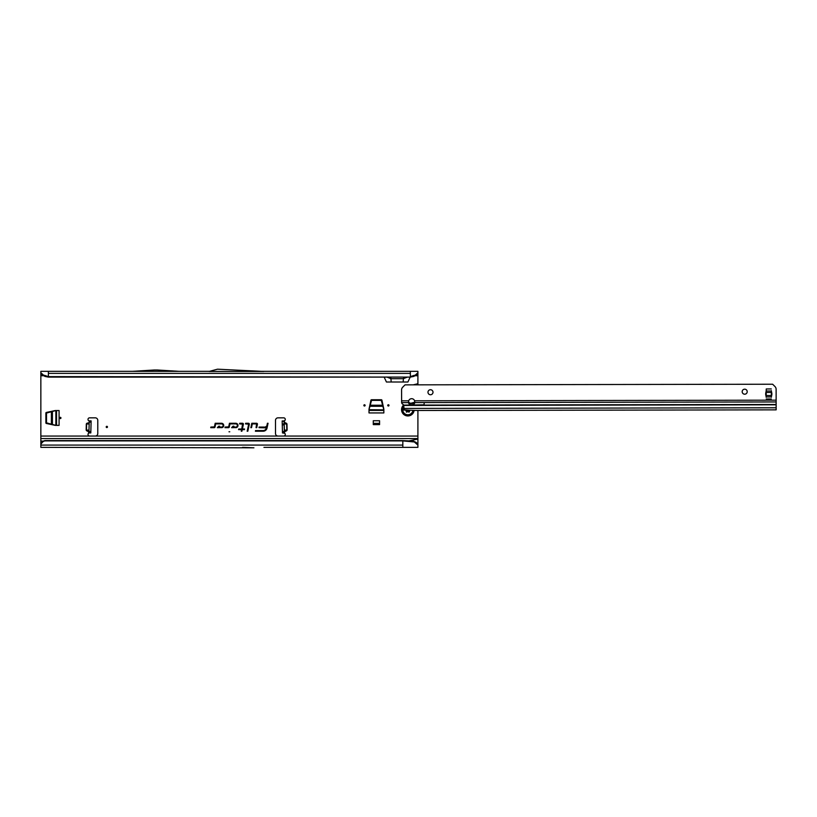 <?xml version="1.0" encoding="UTF-8"?>
<svg xmlns="http://www.w3.org/2000/svg" width="817" height="817" viewBox="0 0 817 817"><rect width="100%" height="100%" fill="white"/><g stroke="black" fill="none" stroke-linecap="round" stroke-linejoin="round"><path stroke-width="1.23" d="M60.958 417.957A0.633 0.633 0 0 0 60.335 417.334A0.633 0.633 0 0 0 59.702 417.957A0.633 0.633 0 0 0 60.335 418.59A0.633 0.633 0 0 0 60.958 417.957M365.117 405.385A0.633 0.633 0 0 0 364.484 404.762A0.633 0.633 0 0 0 363.861 405.385A0.633 0.633 0 0 0 364.484 406.018A0.633 0.633 0 0 0 365.117 405.385M388.994 405.385A0.633 0.633 0 0 0 388.371 404.762A0.633 0.633 0 0 0 387.738 405.385A0.633 0.633 0 0 0 388.371 406.018A0.633 0.633 0 0 0 388.994 405.385M266.75 426.392A0.633 0.633 0 0 0 265.831 427.056L259.122 427.056L258.989 427.679L266.434 427.894A3.411 3.411 0 0 1 263.094 430.59L255.537 430.59L255.404 431.223L263.094 431.223A4.034 4.034 0 0 0 267.047 428.016L268.058 423.267L267.414 423.267L266.587 427.158L267.414 423.267M282.263 424.891L282.161 420.969L284.05 420.929L284.357 432.877L282.478 432.928L282.263 424.891M89.176 423.349L86.796 423.288L88.971 422.726L86.633 423.941L86.469 430.079L88.573 431.733L86.602 430.733L88.982 430.794M86.602 430.733L86.163 430.069L88.93 430.14L88.532 433.306A1.573 1.573 0 0 0 89.574 436.053L95.272 436.053A2.512 2.512 0 0 0 97.785 433.541L97.785 420.346A2.512 2.512 0 0 0 95.272 417.834L89.574 417.834A1.573 1.573 0 0 0 88.859 420.806L90.217 420.99M107.466 426.944A0.633 0.633 0 0 0 106.833 426.311A0.633 0.633 0 0 0 106.21 426.944A0.633 0.633 0 0 0 106.833 427.577A0.633 0.633 0 0 0 107.466 426.944M228.995 431.784L229.761 431.784L228.995 431.784M257.447 424.125A0.858 0.858 0 0 0 256.589 423.267L251.799 423.267L250.86 427.679L251.503 427.679L252.31 423.9L256.589 423.9L256.068 427.679L256.712 427.679L257.426 424.299A0.858 0.858 0 0 0 257.447 424.125M257.345 424.125A0.756 0.756 0 0 0 256.589 423.369L251.881 423.369L250.993 427.587L252.228 423.798L256.589 423.798L256.191 427.587L257.324 424.278A0.756 0.756 0 0 0 257.345 424.125M249.318 424.125A0.858 0.858 0 0 0 248.46 423.267L245.672 423.267L245.539 423.9L248.685 424.166L247.183 431.223L247.827 431.223L249.297 424.299A0.858 0.858 0 0 0 249.318 424.125M249.216 424.125A0.756 0.756 0 0 0 248.46 423.369L245.662 423.798L248.776 424.186L247.306 431.121L249.195 424.278A0.756 0.756 0 0 0 249.216 424.125M242.557 423.9L241.75 429.007L238.707 429.007L238.574 429.64L241.607 429.64L241.281 431.223L241.914 431.223L242.251 429.64L244.416 429.64L244.549 429.007L242.383 429.007L243.384 424.299A0.858 0.858 0 0 0 242.557 423.267L239.677 423.267L239.544 423.9L242.884 424.125L241.832 429.109L238.697 429.538L241.74 429.538L241.403 431.121L242.169 429.538L244.334 429.538L242.261 429.109L243.292 424.278A0.756 0.756 0 0 0 242.557 423.369L239.667 423.798L242.557 423.798M45.875 422.849L45.875 413.065A0.633 0.633 0 0 1 46.375 412.442L55.239 410.553A0.633 0.633 0 0 1 55.372 410.543L59.079 410.543L59.079 425.371L55.372 425.371A0.633 0.633 0 0 1 55.239 425.361L46.375 423.472A0.633 0.633 0 0 1 45.875 422.849M371.531 399.738L381.325 399.738A0.633 0.633 0 0 1 381.937 400.228L383.827 409.092A0.633 0.633 0 0 1 383.847 409.225L383.847 412.932L369.008 412.932L369.008 409.225A0.633 0.633 0 0 1 369.029 409.092L370.918 400.228A0.633 0.633 0 0 1 371.531 399.738M284.05 420.939L284.418 420.806A1.573 1.573 0 0 0 283.713 417.834L278.015 417.834A2.512 2.512 0 0 0 275.503 420.346L275.503 433.541A2.512 2.512 0 0 0 278.015 436.053L283.713 436.053A1.573 1.573 0 0 0 284.755 433.306L282.478 432.928M44.394 440.71L44.874 440.904L44.394 440.71A3.768 3.717 180 0 0 42.484 441.905L40.85 443.825L40.85 438.566L417.906 438.566L417.906 410.481M417.906 384.838L417.906 383.724L413.208 384.848M417.906 383.724L417.906 373.951L413.8 376.412L417.906 372.756L417.906 373.951M384.153 377.107L386.441 382.009L407.897 382.009L410.185 377.107M40.85 373.951L40.85 372.756L44.945 376.412L40.85 373.951L40.85 438.566M235.786 427.679A2.206 2.206 0 0 0 237.992 425.473A2.206 2.206 0 0 0 235.786 423.267L229.454 423.267L228.689 426.872L225.114 427.056L224.981 427.679L228.464 427.679A0.858 0.858 0 0 0 229.301 427.005L229.965 423.9L235.786 423.9A1.583 1.583 0 0 1 237.359 425.473A1.583 1.583 0 0 1 235.786 427.056L233.08 427.056L233.887 426.198L233.019 426.198L231.62 427.679L235.786 427.587A2.104 2.104 0 0 0 237.89 425.473A2.104 2.104 0 0 0 235.786 423.369L229.536 423.369L228.791 426.893L225.196 427.158L228.464 427.587A0.756 0.756 0 0 0 229.199 426.985L229.883 423.798L235.786 423.798A1.685 1.685 0 0 1 237.461 425.473A1.685 1.685 0 0 1 235.786 427.158L232.845 427.158L233.652 426.3L233.07 426.3L231.854 427.587L235.786 427.587M221.519 427.679A2.206 2.206 0 0 0 223.725 425.473A2.206 2.206 0 0 0 221.519 423.267L215.188 423.267L214.422 426.872L210.847 427.056L210.715 427.679L214.207 427.679A0.858 0.858 0 0 0 215.034 427.005L215.698 423.9L221.519 423.9A1.583 1.583 0 0 1 223.102 425.473A1.583 1.583 0 0 1 221.519 427.056L218.813 427.056L219.62 426.198L218.762 426.198L217.353 427.679L221.519 427.587A2.104 2.104 0 0 0 223.623 425.473A2.104 2.104 0 0 0 221.519 423.369L215.269 423.369L214.524 426.893L210.929 427.158L214.207 427.587A0.756 0.756 0 0 0 214.942 426.985L215.617 423.798L221.519 423.798A1.685 1.685 0 0 1 223.204 425.473A1.685 1.685 0 0 1 221.519 427.158L218.578 427.158L219.385 426.3L218.803 426.3L217.588 427.587L221.519 427.587M373.287 424.615L379.568 424.615L379.568 420.745L373.287 420.745L373.287 424.615M283.07 420.99L284.418 420.806L284.469 422.399L286.491 423.288L284.469 422.399L284.112 423.349M284.306 430.794L284.336 431.744L286.685 430.733L284.704 431.733L284.357 432.877M88.92 432.877L90.81 432.928M88.992 430.14L89.237 420.939M91.126 420.898L89.237 420.847L91.126 420.898L90.81 432.836M89.237 420.847L88.93 432.785M261.716 371.327L417.906 371.327L417.906 372.756M40.85 372.756L40.85 371.327L209.53 371.327M263.799 371.449L209.091 371.449L217.506 369.192L263.799 371.449M44.414 375.309L48.387 376.617L410.359 377.107L48.387 377.107L48.387 371.327M414.342 375.309L410.359 376.617L410.359 371.327M242.578 447.369L253.811 447.808A2.512 2.512 0 0 0 253.924 447.808L40.85 447.369L40.85 443.825M252.596 447.808A2.512 2.512 0 0 0 252.708 447.808L253.811 447.808M40.85 436.053L417.906 436.053M417.906 444.244L417.906 445.081L413.351 441.129L416.17 442.426L417.906 444.244L417.906 438.566M407.846 441.098L417.906 439.046M417.906 445.081L417.906 447.369L263.942 447.369M402.822 447.369L402.822 440.577L44.874 440.577M44.394 441.037A3.768 3.717 180 0 0 42.484 442.232L40.85 444.152M44.874 440.904L402.822 440.904L413.535 441.905M391.22 382.009L390.72 377.107M403.118 382.009L403.608 377.107M407.336 377.107L403.332 378.7L390.996 378.7L386.992 377.107M410.359 377.107L413.8 376.412M416.302 374.155L416.098 375.309M48.387 377.107L44.945 376.412M42.647 375.309L42.453 374.155M265.831 427.056L259.122 427.587L266.526 427.914A3.513 3.513 0 0 1 263.094 430.692L255.527 431.121L263.094 431.121A3.932 3.932 0 0 0 266.945 427.996L267.496 423.369M413.351 441.129L402.822 440.577M416.17 442.426L416.251 443.253M178.933 371.327L157.436 370.009A2.512 2.512 0 0 0 157.283 370.009L154.301 370.009A2.512 2.512 0 0 0 154.147 370.009L132.65 371.327M88.849 432.898L90.35 432.939M284.439 432.898L282.927 432.939M286.491 423.288L286.961 423.931L284.193 424.003L284.357 430.14L286.818 430.079L286.655 423.941L284.132 424.003M284.285 430.14L287.124 430.069L286.961 423.931M369.029 409.726L383.847 409.858L381.314 400.361L371.541 400.361L369.07 409.521M369.008 410.42L383.847 410.42M373.287 423.359L379.568 423.359M55.668 410.594L46.508 413.065L46.508 422.849L55.668 425.32M55.862 410.553L55.862 425.361M56.557 425.371L56.557 410.543M403.588 405.038A6.281 6.281 0 0 0 407.489 415.935A6.281 6.281 0 0 0 414.096 410.379M411.462 410.297L409.868 410.236A1.001 1.001 0 0 0 409.511 411.033L409.511 411.462A0.633 0.633 0 0 1 408.571 412.003L408.204 411.788A1.001 1.001 0 0 0 406.897 412.054L406.498 412.146A2.829 2.829 0 0 1 406.376 412.074L406.253 411.686A1.001 1.001 0 0 0 405.824 410.42L405.457 410.205A0.633 0.633 0 0 1 405.314 410.093M742.183 391.69A2.512 2.512 0 0 1 744.696 389.178A2.512 2.512 0 0 1 747.208 391.68A2.512 2.512 0 0 1 744.706 394.202A2.512 2.512 0 0 1 742.183 391.69M427.975 392.231A2.512 2.512 0 0 1 430.477 389.719A2.512 2.512 0 0 1 433 392.231A2.512 2.512 0 0 1 430.488 394.744A2.512 2.512 0 0 1 427.975 392.231M411.656 404.732A3.145 2.226 179.9 0 0 414.791 402.577L414.617 400.8A3.145 3.145 0 0 0 408.674 400.81L408.51 402.587A3.145 2.226 179.9 0 0 411.656 404.732M414.73 401.607A3.145 2.226 -0.1 0 1 411.656 403.394A3.145 2.226 -0.1 0 1 408.571 401.617M771.851 393.968A11.693 11.693 0 0 1 771.83 394.672A2.512 2.512 0 0 1 771.738 395.193A12.572 12.572 0 0 0 771.35 397.297L771.34 390.638A12.572 12.572 0 0 0 771.738 392.742A2.512 2.512 0 0 1 771.83 393.263A11.693 11.693 0 0 1 771.851 393.968M424.217 402.556L424.033 405.079L776.14 404.476L776.119 389.249A3.768 3.768 0 0 0 775.006 386.584L772.637 384.225L405.028 384.858L402.679 387.227A3.768 3.768 0 0 0 401.576 389.893L401.617 402.597A3.768 2.665 179.9 0 0 402.699 404.19L403.241 404.568A1.256 0.888 179.9 0 1 403.608 405.12L404.282 410.052L417.068 410.481L776.15 409.858L776.14 404.476M404.282 409.011L404.282 410.052L403.618 410.032L403.618 409.082L403.721 410.032M404.241 409.777L409.868 410.236M766.244 388.953L766.193 390.649A12.572 12.572 0 0 1 765.795 392.752A2.512 2.512 0 0 0 765.713 393.273A11.693 11.693 0 0 0 765.713 394.682A2.512 2.512 0 0 0 765.805 395.203A12.572 12.572 0 0 1 766.203 397.307L766.244 388.953L771.279 388.943M410.747 403.302L414.342 402.321M424.227 404.813L403.608 405.12M282.243 424.013L284.132 423.962M286.685 430.733L287.124 430.069M415.516 375.728L417.906 375.728M40.85 375.728L43.24 375.728M86.163 430.069L86.316 423.931L89.155 424.003M86.796 423.288L86.316 423.931M48.387 373.379L410.359 373.379M40.85 441.098L43.464 441.098M40.85 445.081L402.822 445.081M90.84 431.58L88.961 431.529M91.096 422.154L89.206 422.103M282.171 421.317L284.061 421.266M282.263 424.922L284.153 424.871M282.447 431.58L284.326 431.529M282.478 432.836L284.357 432.785M369.978 405.242L382.877 405.242M369.764 406.284L383.091 406.284M51.389 424.401L51.389 411.513M52.421 424.626L52.421 411.288M405.794 410.103L405.957 410.195A1.256 1.256 0 0 1 406.488 411.788L406.315 411.707A1.072 1.072 0 0 0 405.865 410.359L405.457 410.205M406.488 411.788L406.509 411.86A2.574 2.574 0 0 0 406.621 411.921L406.692 411.911A1.256 1.256 0 0 1 408.337 411.574L409.256 411.033A1.256 1.256 0 0 1 409.552 410.226M403.618 406.805A5.106 5.106 0 0 0 407.509 414.76A5.106 5.106 0 0 0 412.912 410.338M409.511 411.033L409.45 411.462A0.562 0.562 0 0 1 408.602 411.942L408.571 412.003M408.704 411.778L408.234 411.737A1.072 1.072 0 0 0 406.846 412.023L406.621 411.921M409.807 410.236A1.072 1.072 0 0 0 409.45 411.033L409.256 411.033M776.14 401.954L424.411 402.556M403.618 408.429L776.15 407.785M403.629 409.082L403.629 410.032M776.14 404.803L403.608 405.446M766.254 392.436L771.279 392.426M766.254 395.52L771.289 395.51M766.264 396.95L771.289 396.939M766.254 391.006L771.279 390.996M766.264 399.002L771.289 398.992M401.596 400.82L408.674 400.81M414.617 400.8L776.13 400.167M408.51 402.587L401.617 402.597M424.033 402.556L414.791 402.577M380.109 371.327L381.365 371.378M282.161 420.969L284.05 420.929"/></g></svg>

